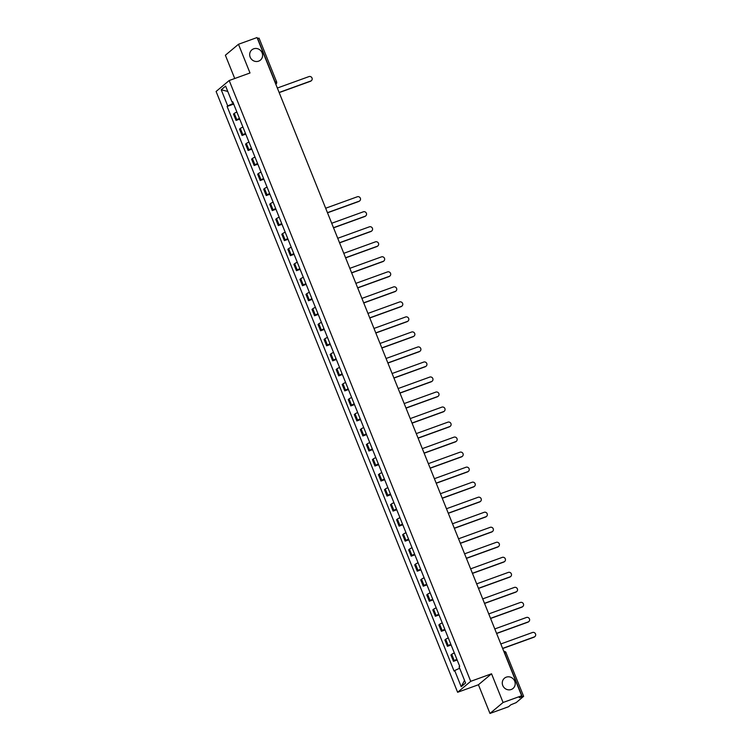 <?xml version="1.0" encoding="UTF-8"?>
<svg xmlns="http://www.w3.org/2000/svg" width="751" height="751" viewBox="0 0 751 751"><rect width="100%" height="100%" fill="white"/><g stroke="black" fill="none" stroke-linecap="round" stroke-linejoin="round"><path stroke-width="1.13" d="M506.258 677.167A6.684 6.318 -129.9 0 1 513.027 688.46A6.684 6.318 -129.9 0 1 503.254 686.489A6.684 6.318 -129.9 0 1 506.258 677.167M253.669 48.815A6.684 6.318 -129.9 0 1 260.428 60.108A6.684 6.318 -129.9 0 1 250.656 58.127A6.684 6.318 -129.9 0 1 253.669 48.815M489.971 713.45L503.076 702.485L521.654 695.764L257.049 37.55L238.471 44.271L250.008 72.978L229.196 80.517L216.1 91.472L457.622 692.281L478.434 684.752L489.971 713.45L508.549 706.729L510.868 704.785L516.153 702.626L523.635 696.318L522.227 696.656L504.681 653.023A2.084 0.648 -109.9 0 0 503.968 651.765M238.471 44.271L225.375 55.236L234.734 78.508M503.076 702.485L491.539 673.788L470.717 681.326L229.196 80.517M521.654 695.764L519.335 697.707L522.227 696.656M257.433 38.508L259.039 38.104L276.575 81.737L275.166 82.075L257.621 38.442M236.875 112.021A4.806 0.507 158.1 0 0 234.284 113.41L233.486 114.077L236.039 120.432L236.837 119.766A4.806 0.507 -21.9 0 1 239.428 118.376M239.719 119.109L236.039 120.432M242.911 127.05A4.806 0.507 158.1 0 0 240.329 128.44L239.522 129.106L242.085 135.462L242.883 134.795A4.806 0.507 -21.9 0 1 245.464 133.406M245.755 134.129L242.085 135.462M248.956 142.07A4.806 0.507 158.1 0 0 246.366 143.46L245.568 144.126L248.121 150.482L248.919 149.815A4.806 0.507 -21.9 0 1 251.51 148.435M251.801 149.158L248.121 150.482M254.993 157.1A4.806 0.507 158.1 0 0 252.402 158.489L251.604 159.156L254.167 165.511L254.965 164.844A4.806 0.507 -21.9 0 1 257.546 163.455M257.837 164.178L254.167 165.511M261.029 172.12A4.806 0.507 158.1 0 0 258.447 173.509L257.649 174.176L260.203 180.54L261.001 179.864A4.806 0.507 -21.9 0 1 263.592 178.485M263.883 179.207L260.203 180.54M267.074 187.149A4.806 0.507 158.1 0 0 264.483 188.539L263.685 189.205L266.239 195.56L267.037 194.894A4.806 0.507 -21.9 0 1 269.628 193.505M269.919 194.227L266.239 195.56M273.111 202.179A4.806 0.507 158.1 0 0 270.529 203.559L269.731 204.225L272.284 210.59L273.082 209.914A4.806 0.507 -21.9 0 1 275.664 208.534M275.955 209.257L272.284 210.59M279.156 217.199A4.806 0.507 158.1 0 0 276.565 218.588L275.767 219.254L278.321 225.61L279.119 224.943A4.806 0.507 -21.9 0 1 281.709 223.554M282 224.277L278.321 225.61M285.192 232.228A4.806 0.507 158.1 0 0 282.601 233.608L281.803 234.284L284.366 240.639L285.164 239.963A4.806 0.507 -21.9 0 1 287.746 238.583M288.037 239.306L284.366 240.639M291.238 247.248A4.806 0.507 158.1 0 0 288.647 248.637L287.849 249.304L290.402 255.659L291.2 254.993A4.806 0.507 -21.9 0 1 293.791 253.603M294.082 254.326L290.402 255.659M297.274 262.277A4.806 0.507 158.1 0 0 294.683 263.657L293.885 264.333L296.438 270.689L297.246 270.022A4.806 0.507 -21.9 0 1 299.827 268.633M300.118 269.356L296.438 270.689M303.31 277.297A4.806 0.507 158.1 0 0 300.729 278.687L299.931 279.353L302.484 285.709L303.282 285.042A4.806 0.507 -21.9 0 1 305.873 283.653M306.164 284.376L302.484 285.709M309.356 292.327A4.806 0.507 158.1 0 0 306.765 293.707L305.967 294.383L308.52 300.738L309.318 300.071A4.806 0.507 -21.9 0 1 311.909 298.682M312.2 299.405L308.52 300.738M315.392 307.347A4.806 0.507 158.1 0 0 312.81 308.736L312.003 309.403L314.566 315.758L315.364 315.091A4.806 0.507 -21.9 0 1 317.945 313.702M318.236 314.434L314.566 315.758M321.437 322.376A4.806 0.507 158.1 0 0 318.846 323.765L318.048 324.432L320.602 330.787L321.4 330.121A4.806 0.507 -21.9 0 1 323.991 328.731M324.282 329.454L320.602 330.787M327.474 337.396A4.806 0.507 158.1 0 0 324.883 338.785L324.085 339.452L326.638 345.807L327.445 345.141A4.806 0.507 -21.9 0 1 330.027 343.761M330.318 344.484L326.638 345.807M333.51 352.426A4.806 0.507 158.1 0 0 330.928 353.815L330.13 354.481L332.684 360.837L333.482 360.17A4.806 0.507 -21.9 0 1 336.072 358.781M336.364 359.504L332.684 360.837M339.555 367.446A4.806 0.507 158.1 0 0 336.964 368.835L336.166 369.501L338.72 375.866L339.518 375.19A4.806 0.507 -21.9 0 1 342.109 373.81M342.4 374.533L338.72 375.866M345.591 382.475A4.806 0.507 158.1 0 0 343.01 383.864L342.203 384.531L344.765 390.886L345.563 390.22A4.806 0.507 -21.9 0 1 348.145 388.83M348.436 389.553L344.765 390.886M351.637 397.504A4.806 0.507 158.1 0 0 349.046 398.884L348.248 399.551L350.801 405.915L351.599 405.24A4.806 0.507 -21.9 0 1 354.19 403.86M354.481 404.582L350.801 405.915M357.673 412.524A4.806 0.507 158.1 0 0 355.082 413.914L354.284 414.58L356.847 420.935L357.645 420.269A4.806 0.507 -21.9 0 1 360.227 418.88M360.518 419.602L356.847 420.935M363.709 427.554A4.806 0.507 158.1 0 0 361.128 428.934L360.33 429.61L362.883 435.965L363.681 435.289A4.806 0.507 -21.9 0 1 366.272 433.909M366.563 434.632L362.883 435.965M369.755 442.574A4.806 0.507 158.1 0 0 367.164 443.963L366.366 444.63L368.919 450.985L369.717 450.318A4.806 0.507 -21.9 0 1 372.308 448.929M372.599 449.652L368.919 450.985M375.791 457.603A4.806 0.507 158.1 0 0 373.209 458.983L372.412 459.659L374.965 466.014L375.763 465.348A4.806 0.507 -21.9 0 1 378.344 463.958M378.635 464.681L374.965 466.014M381.837 472.623A4.806 0.507 158.1 0 0 379.246 474.012L378.448 474.679L381.001 481.034L381.799 480.368A4.806 0.507 -21.9 0 1 384.39 478.978M384.681 479.701L381.001 481.034M387.873 487.652A4.806 0.507 158.1 0 0 385.282 489.032L384.484 489.708L387.047 496.064L387.845 495.397A4.806 0.507 -21.9 0 1 390.426 494.008M390.717 494.731L387.047 496.064M393.918 502.672A4.806 0.507 158.1 0 0 391.327 504.062L390.529 504.728L393.083 511.084L393.881 510.417A4.806 0.507 -21.9 0 1 396.472 509.028M396.763 509.76L393.083 511.084M399.954 517.702A4.806 0.507 158.1 0 0 397.363 519.091L396.566 519.758L399.119 526.113L399.926 525.447A4.806 0.507 -21.9 0 1 402.508 524.057M402.799 524.78L399.119 526.113M405.991 532.722A4.806 0.507 158.1 0 0 403.409 534.111L402.611 534.778L405.165 541.133L405.962 540.467A4.806 0.507 -21.9 0 1 408.553 539.087M408.844 539.809L405.165 541.133M412.036 547.751A4.806 0.507 158.1 0 0 409.445 549.141L408.647 549.807L411.201 556.162L411.999 555.496A4.806 0.507 -21.9 0 1 414.59 554.107M414.881 554.829L411.201 556.162M418.072 562.771A4.806 0.507 158.1 0 0 415.491 564.161L414.683 564.827L417.246 571.192L418.044 570.516A4.806 0.507 -21.9 0 1 420.626 569.136M420.917 569.859L417.246 571.192M424.118 577.801A4.806 0.507 158.1 0 0 421.527 579.19L420.729 579.856L423.282 586.212L424.08 585.545A4.806 0.507 -21.9 0 1 426.671 584.156M426.962 584.879L423.282 586.212M430.154 592.83A4.806 0.507 158.1 0 0 427.563 594.21L426.765 594.876L429.319 601.241L430.126 600.565A4.806 0.507 -21.9 0 1 432.707 599.185M432.998 599.908L429.319 601.241M436.19 607.85A4.806 0.507 158.1 0 0 433.609 609.239L432.811 609.906L435.364 616.261L436.162 615.595A4.806 0.507 -21.9 0 1 438.753 614.205M439.044 614.928L435.364 616.261M442.236 622.879A4.806 0.507 158.1 0 0 439.645 624.259L438.847 624.935L441.4 631.291L442.198 630.615A4.806 0.507 -21.9 0 1 444.789 629.235M445.08 629.958L441.4 631.291M448.272 637.899A4.806 0.507 158.1 0 0 445.69 639.289L444.883 639.955L447.446 646.311L448.244 645.644A4.806 0.507 -21.9 0 1 450.825 644.255M451.116 644.978L447.446 646.311M454.317 652.929A4.806 0.507 158.1 0 0 451.726 654.309L450.929 654.985L453.482 661.34L454.28 660.673A4.806 0.507 -21.9 0 1 456.871 659.284M457.162 660.007L453.482 661.34M233.373 103.309L227.722 105.947L221.216 89.763L225.619 86.083L232.125 102.258L232.894 102.127M464.54 680.415L461.198 686.724L465.592 683.034L459.096 666.86L459.706 666.344L232.744 101.742L232.125 102.258M461.198 686.724L454.693 670.54L459.64 668.23M227.722 105.947L227.112 106.454L454.073 671.056L454.693 670.54M457.622 692.281L470.717 681.326M478.434 684.752L491.539 673.788M233.683 104.079L227.112 106.454M221.216 89.763L227.778 91.444M279.128 92.467L310.773 81.005A2.403 2.272 50.1 0 0 311.421 80.639L311.083 80.92A2.403 2.272 -129.9 0 1 310.435 81.296L279.184 92.608M311.421 80.639A2.403 2.272 50.1 0 0 308.99 76.583L277.344 88.036M327.445 212.664L359.091 201.212A2.403 2.272 50.1 0 0 359.748 200.836L359.4 201.118A2.403 2.272 -129.9 0 1 358.753 201.493L327.502 212.805M359.748 200.836A2.403 2.272 50.1 0 0 357.307 196.781L325.662 208.234M333.491 227.694L365.136 216.232A2.403 2.272 50.1 0 0 365.784 215.856L365.446 216.147A2.403 2.272 -129.9 0 1 364.789 216.523L333.547 227.835M365.784 215.856A2.403 2.272 50.1 0 0 363.353 211.801L331.707 223.263M339.527 242.714L371.172 231.261A2.403 2.272 50.1 0 0 371.82 230.886L371.482 231.167A2.403 2.272 -129.9 0 1 370.834 231.543L339.583 242.855M371.82 230.886A2.403 2.272 50.1 0 0 369.389 226.83L337.743 238.283M345.563 257.743L377.209 246.281A2.403 2.272 50.1 0 0 377.866 245.915L377.518 246.197A2.403 2.272 -129.9 0 1 376.871 246.572L345.62 257.884M377.866 245.915A2.403 2.272 50.1 0 0 375.434 241.85L343.789 253.312M351.609 272.763L383.254 261.31A2.403 2.272 50.1 0 0 383.902 260.935L383.564 261.217A2.403 2.272 -129.9 0 1 382.916 261.592L351.665 272.904M383.902 260.935A2.403 2.272 50.1 0 0 381.47 256.88L349.825 268.332M357.645 287.793L389.29 276.33A2.403 2.272 50.1 0 0 389.947 275.964L389.6 276.246A2.403 2.272 -129.9 0 1 388.952 276.621L357.701 287.933M389.947 275.964A2.403 2.272 50.1 0 0 387.516 271.909L355.861 283.362M363.691 302.813L395.336 291.36A2.403 2.272 50.1 0 0 395.984 290.984L395.646 291.275A2.403 2.272 -129.9 0 1 394.988 291.641L363.747 302.963M395.984 290.984A2.403 2.272 50.1 0 0 393.552 286.929L361.907 298.391M369.727 317.842L401.372 306.389A2.403 2.272 50.1 0 0 402.02 306.014L401.682 306.295A2.403 2.272 -129.9 0 1 401.034 306.671L369.783 317.983M402.02 306.014A2.403 2.272 50.1 0 0 399.588 301.958L367.943 313.411M375.763 332.871L407.417 321.409A2.403 2.272 50.1 0 0 408.065 321.034L407.727 321.325A2.403 2.272 -129.9 0 1 407.07 321.691L375.819 333.012M408.065 321.034A2.403 2.272 50.1 0 0 405.634 316.978L373.989 328.44M381.808 347.891L413.454 336.439A2.403 2.272 50.1 0 0 414.101 336.063L413.763 336.345A2.403 2.272 -129.9 0 1 413.116 336.72L381.865 348.032M414.101 336.063A2.403 2.272 50.1 0 0 411.67 332.008L380.025 343.46M387.845 362.921L419.49 351.459A2.403 2.272 50.1 0 0 420.147 351.083L419.8 351.374A2.403 2.272 -129.9 0 1 419.152 351.75L387.901 363.062M420.147 351.083A2.403 2.272 50.1 0 0 417.716 347.028L386.061 358.49M393.89 377.941L425.535 366.488A2.403 2.272 50.1 0 0 426.183 366.113L425.845 366.394A2.403 2.272 -129.9 0 1 425.188 366.77L393.946 378.082M426.183 366.113A2.403 2.272 50.1 0 0 423.752 362.057L392.106 373.51M399.926 392.97L431.572 381.508A2.403 2.272 50.1 0 0 432.219 381.132L431.881 381.424A2.403 2.272 -129.9 0 1 431.234 381.799L399.983 393.111M432.219 381.132A2.403 2.272 50.1 0 0 429.788 377.077L398.143 388.539M405.962 407.99L437.617 396.537A2.403 2.272 50.1 0 0 438.265 396.162L437.927 396.444A2.403 2.272 -129.9 0 1 437.27 396.819L406.028 408.131M438.265 396.162A2.403 2.272 50.1 0 0 435.833 392.106L404.188 403.559M412.008 423.02L443.653 411.557A2.403 2.272 50.1 0 0 444.301 411.182L443.963 411.473A2.403 2.272 -129.9 0 1 443.315 411.848L412.064 423.16M444.301 411.182A2.403 2.272 50.1 0 0 441.87 407.126L410.224 418.589M418.044 438.04L449.689 426.587A2.403 2.272 50.1 0 0 450.347 426.211L449.999 426.493A2.403 2.272 -129.9 0 1 449.351 426.868L418.1 438.18M450.347 426.211A2.403 2.272 50.1 0 0 447.915 422.156L416.27 433.609M424.09 453.069L455.735 441.607A2.403 2.272 50.1 0 0 456.383 441.241L456.045 441.522A2.403 2.272 -129.9 0 1 455.397 441.898L424.146 453.21M456.383 441.241A2.403 2.272 50.1 0 0 453.951 437.176L422.306 448.638M430.126 468.089L461.771 456.636A2.403 2.272 50.1 0 0 462.428 456.261L462.081 456.542A2.403 2.272 -129.9 0 1 461.433 456.918L430.182 468.23M462.428 456.261A2.403 2.272 50.1 0 0 459.997 452.205L428.342 463.658M436.171 483.118L467.817 471.656A2.403 2.272 50.1 0 0 468.464 471.29L468.126 471.572A2.403 2.272 -129.9 0 1 467.469 471.947L436.228 483.259M468.464 471.29A2.403 2.272 50.1 0 0 466.033 467.235L434.388 478.687M442.208 498.138L473.853 486.686A2.403 2.272 50.1 0 0 474.501 486.31L474.163 486.601A2.403 2.272 -129.9 0 1 473.515 486.967L442.264 498.288M474.501 486.31A2.403 2.272 50.1 0 0 472.069 482.255L440.424 493.717M448.244 513.168L479.889 501.715A2.403 2.272 50.1 0 0 480.546 501.339L480.199 501.621A2.403 2.272 -129.9 0 1 479.551 501.997L448.3 513.308M480.546 501.339A2.403 2.272 50.1 0 0 478.115 497.284L446.469 508.737M454.289 528.197L485.935 516.735A2.403 2.272 50.1 0 0 486.582 516.359L486.244 516.65A2.403 2.272 -129.9 0 1 485.597 517.017L454.346 528.338M486.582 516.359A2.403 2.272 50.1 0 0 484.151 512.304L452.506 523.766M460.325 543.217L491.971 531.764A2.403 2.272 50.1 0 0 492.628 531.389L492.28 531.67A2.403 2.272 -129.9 0 1 491.633 532.046L460.382 543.358M492.628 531.389A2.403 2.272 50.1 0 0 490.196 527.333L458.542 538.786M466.371 558.246L498.016 546.784A2.403 2.272 50.1 0 0 498.664 546.409L498.326 546.7A2.403 2.272 -129.9 0 1 497.669 547.075L466.427 558.387M498.664 546.409A2.403 2.272 50.1 0 0 496.233 542.353L464.587 553.816M472.407 573.266L504.052 561.814A2.403 2.272 50.1 0 0 504.7 561.438L504.362 561.72A2.403 2.272 -129.9 0 1 503.714 562.095L472.463 573.407M504.7 561.438A2.403 2.272 50.1 0 0 502.269 557.383L470.624 568.836M478.443 588.296L510.098 576.834A2.403 2.272 50.1 0 0 510.746 576.458L510.408 576.749A2.403 2.272 -129.9 0 1 509.751 577.125L478.5 588.437M510.746 576.458A2.403 2.272 50.1 0 0 508.314 572.403L476.669 583.865M484.489 603.316L516.134 591.863A2.403 2.272 50.1 0 0 516.782 591.488L516.444 591.769A2.403 2.272 -129.9 0 1 515.796 592.145L484.545 603.457M516.782 591.488A2.403 2.272 50.1 0 0 514.351 587.432L482.705 598.885M490.525 618.345L522.17 606.883A2.403 2.272 50.1 0 0 522.827 606.508L522.48 606.799A2.403 2.272 -129.9 0 1 521.832 607.174L490.581 618.486M522.827 606.508A2.403 2.272 50.1 0 0 520.396 602.452L488.751 613.914M496.571 633.365L528.216 621.912A2.403 2.272 50.1 0 0 528.864 621.537L528.526 621.819A2.403 2.272 -129.9 0 1 527.869 622.194L496.627 633.506M528.864 621.537A2.403 2.272 50.1 0 0 526.432 617.482L494.787 628.934M502.607 648.395L534.252 636.932A2.403 2.272 50.1 0 0 534.9 636.566L534.562 636.848A2.403 2.272 -129.9 0 1 533.914 637.223L502.663 648.535M534.9 636.566A2.403 2.272 50.1 0 0 532.468 632.502L500.823 643.964M448.244 645.644L445.69 639.289M442.198 630.615L439.645 624.259M436.162 615.595L433.609 609.239M430.126 600.565L427.563 594.21M424.08 585.545L421.527 579.19M418.044 570.516L415.491 564.161M411.999 555.496L409.445 549.141M405.962 540.467L403.409 534.111M399.926 525.447L397.363 519.091M393.881 510.417L391.327 504.062M387.845 495.397L385.282 489.032M381.799 480.368L379.246 474.012M375.763 465.348L373.209 458.983M369.717 450.318L367.164 443.963M363.681 435.289L361.128 428.934M357.645 420.269L355.082 413.914M351.599 405.24L349.046 398.884M345.563 390.22L343.01 383.864M339.518 375.19L336.964 368.835M333.482 360.17L330.928 353.815M327.445 345.141L324.883 338.785M321.4 330.121L318.846 323.765M315.364 315.091L312.81 308.736M309.318 300.071L306.765 293.707M303.282 285.042L300.729 278.687M297.246 270.022L294.683 263.657M291.2 254.993L288.647 248.637M285.164 239.963L282.601 233.608M279.119 224.943L276.565 218.588M273.082 209.914L270.529 203.559M267.037 194.894L264.483 188.539M261.001 179.864L258.447 173.509M254.965 164.844L252.402 158.489M248.919 149.815L246.366 143.46M242.883 134.795L240.329 128.44M236.837 119.766L234.284 113.41M454.28 660.673L451.726 654.309M275.561 83.605A2.084 0.648 -109.9 0 0 275.166 82.075L274.979 82.141M504.494 653.098L506.099 652.685A2.084 2.084 0 0 0 503.818 651.408M506.033 652.788L523.635 696.318M276.509 81.84L276.575 81.737A2.084 2.084 0 0 1 275.983 84.112A2.084 1.971 -129.9 0 1 275.814 84.234L275.983 84.112A2.084 1.971 -129.9 0 0 276.509 81.84"/></g></svg>
